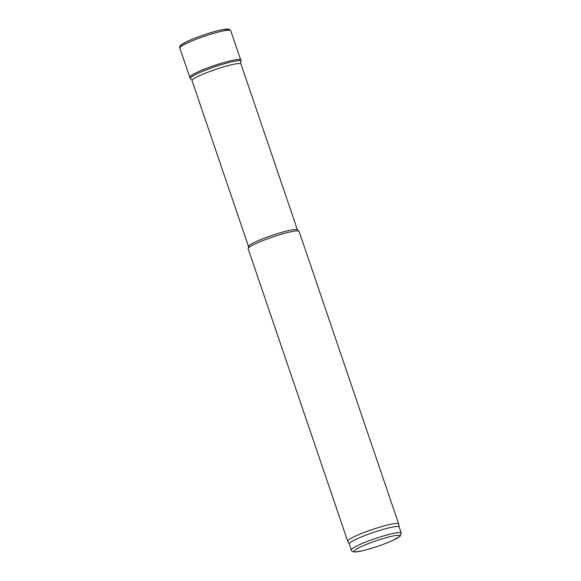 <?xml version="1.0" encoding="UTF-8"?>
<svg xmlns="http://www.w3.org/2000/svg" width="581" height="581" viewBox="0 0 581 581"><rect width="100%" height="100%" fill="white"/><g stroke="black" fill="none" stroke-linecap="round" stroke-linejoin="round"><path stroke-width="0.87" d="M349.225 543.998L347.758 541.332A26.908 3.181 -18.8 0 1 347.728 541.267L248.138 248.719A26.908 3.181 -18.8 0 1 248.131 248.494A26.908 3.181 -18.8 0 1 259.482 241.986A26.908 3.181 -18.8 0 1 298.946 231.194A26.908 3.181 -18.8 0 1 299.077 231.383L398.668 523.924A26.908 3.181 -18.8 0 1 398.689 523.989L399.147 526.996M347.728 541.267A26.908 3.181 -18.8 0 1 359.073 534.535A26.908 3.181 -18.8 0 1 384.782 525.725A26.908 3.181 -18.8 0 1 398.668 523.924M349.239 544.027A26.37 3.123 -18.8 0 1 349.217 543.961A26.37 3.123 -18.8 0 1 360.329 537.367A26.37 3.123 -18.8 0 1 385.523 528.732A26.37 3.123 -18.8 0 1 399.14 526.967L401.202 533.038L400.302 536.067L393.134 540.301C383.01 544.796 372.61 548.326 361.927 550.904L354.969 551.95C352.841 551.921 351.614 551.282 351.28 550.033A26.37 3.123 -18.8 0 1 362.399 543.431A26.37 3.123 -18.8 0 1 387.592 534.796A26.37 3.123 -18.8 0 1 401.202 533.038M248.523 246.526L192.057 80.657A25.833 3.058 -18.8 0 1 192.057 80.65A25.833 3.058 -18.8 0 1 202.951 74.194A25.833 3.058 -18.8 0 1 227.592 65.747A25.833 3.058 -18.8 0 1 240.962 63.997A25.833 3.058 -18.8 0 1 240.962 64.012L297.428 229.873M248.131 248.494L248.552 246.402A25.833 3.058 -18.8 0 1 259.453 240.156A25.833 3.058 -18.8 0 1 297.341 229.793L298.946 231.194M240.461 63.649L241.137 61.172A26.908 3.181 161.2 0 0 241.137 61.172L240.723 59.923A26.915 3.181 161.2 0 0 240.723 59.916A26.915 3.181 161.2 0 0 214.215 65.58A26.915 3.181 161.2 0 0 189.762 77.266A26.915 3.181 161.2 0 0 189.762 77.273L179.819 48.027A26.908 3.181 161.2 0 1 204.258 36.342A26.908 3.181 161.2 0 1 230.759 30.691L229.037 29.188L222.407 29.682C212.929 31.461 194.911 37.583 186.269 41.912L180.967 45.071C179.783 46.342 179.398 47.33 179.819 48.027M241.137 61.172A26.908 3.181 161.2 0 0 214.643 66.837A26.908 3.181 161.2 0 0 190.198 78.515A26.908 3.181 161.2 0 0 190.198 78.522L189.762 77.273M364.214 545.305A24.213 2.861 -18.8 0 1 399.83 535.697A24.213 2.861 -18.8 0 1 366.749 549.684A24.213 2.861 -18.8 0 1 364.214 545.305M228.493 30.19A25.252 2.985 161.2 0 0 203.778 34.933A25.252 2.985 161.2 0 0 181.308 46.255M351.28 550.033L349.217 543.961M240.723 59.916L230.759 30.691M190.198 78.515L191.853 79.975"/></g></svg>
